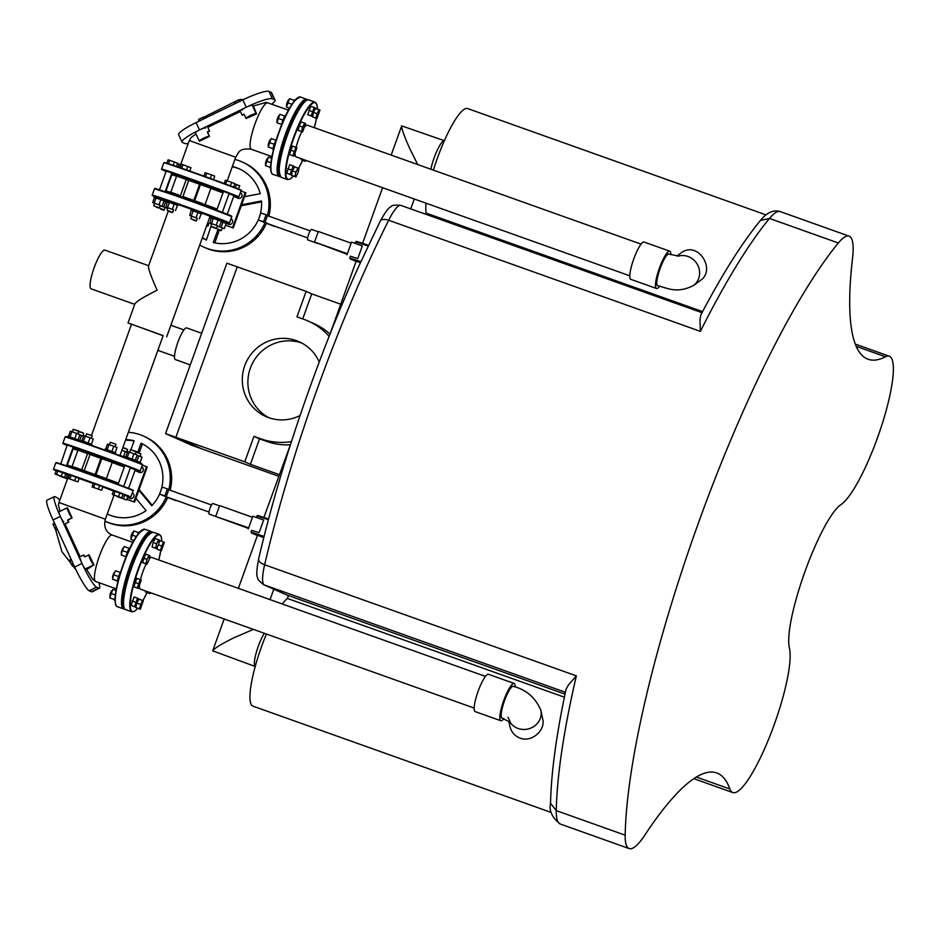 <?xml version="1.0" encoding="UTF-8"?>
<svg xmlns="http://www.w3.org/2000/svg" width="940" height="940" viewBox="0 0 940 940"><rect width="100%" height="100%" fill="white"/><g stroke="black" fill="none" stroke-linecap="round" stroke-linejoin="round"><path stroke-width="1.41" d="M304.63 123.105L301.188 121.871L299.179 125.878L298.144 130.308L302.562 131.964L301.587 131.541L302.621 127.1L304.63 123.105L305.594 123.54L302.562 131.964M298.144 130.308L301.587 131.541M299.179 125.878L302.621 127.1M277.194 121.295L277.1 121.272A2.985 0.611 -70.4 0 1 277.1 121.26A2.985 0.611 -70.4 0 1 277.006 121.166A2.985 0.611 -70.4 0 1 277.535 118.24A2.985 0.611 -70.4 0 1 278.969 115.655A2.985 0.611 -70.4 0 1 279.11 115.632L279.204 115.667M276.877 120.79L278.698 115.902M281.824 124.397A5.605 1.151 -70.4 0 1 283.575 118.416A5.605 1.151 -70.4 0 1 285.842 115.256L285.866 115.267M281.788 124.48L276.865 122.717L281.753 124.55M284.844 116.043L279.897 114.281L276.865 122.717M282.916 120.073L277.899 118.287M295.912 147.31L292.469 146.088L289.438 154.513L293.844 156.181L292.88 155.746L295.912 147.31L296.887 147.744L293.844 156.181M289.438 154.513L292.88 155.746M290.472 150.083L293.914 151.317M268.476 145.5L268.394 145.477A2.985 0.611 -70.4 0 1 268.382 145.465A2.985 0.611 -70.4 0 1 268.288 145.371A2.985 0.611 -70.4 0 1 268.817 142.457A2.985 0.611 -70.4 0 1 270.25 139.86A2.985 0.611 -70.4 0 1 270.391 139.849L270.497 139.884M268.159 144.995L269.98 140.107M273.375 150.024L273.364 150.024A5.605 1.151 -70.4 0 1 273.352 150.012A5.605 1.151 -70.4 0 1 273.646 146.006A5.605 1.151 -70.4 0 1 276.101 140.295M273.094 148.696L268.147 146.922L273.094 148.779M276.113 140.248L271.19 138.497L268.147 146.922M274.198 144.278L269.181 142.492M293.163 165.945L289.72 164.723L286.676 173.148L291.095 174.817L290.119 174.382L293.163 165.945L294.126 166.38L291.095 174.817M286.676 173.148L290.119 174.382M287.711 168.718L291.153 169.952M265.726 164.136L265.632 164.112A2.985 0.611 -70.4 0 1 265.62 164.101A2.985 0.611 -70.4 0 1 265.538 164.007A2.985 0.611 -70.4 0 1 266.067 161.093A2.985 0.611 -70.4 0 1 267.5 158.496A2.985 0.611 -70.4 0 1 267.642 158.484L267.736 158.519M265.409 163.63L267.23 158.743M270.685 168.683L270.614 168.66A5.605 1.151 -70.4 0 1 270.591 168.648A5.605 1.151 -70.4 0 1 270.755 165.111M270.344 167.332L265.397 165.558L270.332 167.414M271.625 158.272L268.429 157.133L265.397 165.558M270.978 162.749L266.431 161.128M314.195 107.501L310.752 106.279L307.721 114.715L312.139 116.372L311.163 115.937L314.195 107.501L315.17 107.936L312.139 116.372M307.721 114.715L311.163 115.937M308.755 110.274L312.197 111.508M286.771 105.703L286.676 105.668A2.985 0.611 -70.4 0 1 286.665 105.668A2.985 0.611 -70.4 0 1 286.583 105.562A2.985 0.611 -70.4 0 1 287.1 102.648A2.985 0.611 -70.4 0 1 288.545 100.051A2.985 0.611 -70.4 0 1 288.686 100.04L288.78 100.075M286.453 105.186L288.263 100.31M293.468 102.119A5.605 1.151 -70.4 0 1 295.418 99.663L295.466 99.675M289.543 108.229L286.43 107.125L289.508 108.312M294.42 100.451L289.473 98.688L286.43 107.125M291.952 104.281L287.464 102.683M319.024 109.651L319.988 110.086L316.956 118.511L315.981 118.088L317.015 113.646L319.024 109.651L315.582 108.417L314.606 110.368M313.102 114.421L312.538 116.854L316.956 118.511M312.538 116.854L315.981 118.088M314.031 112.588L317.015 113.646M297.98 168.096L298.955 168.518L297.921 172.96L295.912 176.955L294.949 176.532L295.983 172.091L297.98 168.096L294.537 166.862L293.562 168.812M292.07 172.866L291.494 175.298L295.912 176.955M291.494 175.298L294.949 176.532M292.986 171.033L295.983 172.091M301.294 158.731L301.07 159.694L305.488 161.363L304.513 160.928L304.736 159.964M305.97 160.399L305.488 161.363M301.07 159.694L304.513 160.928M316.228 128.369L312.785 127.135M316.263 128.287L317.238 128.721M205.296 118.111L204.709 116.819L199.527 118.804L198.552 119.803L199.151 121.096M203.393 119.039L202.605 117.312M200.326 120.532L199.527 118.804M207.728 132.07L209.55 131.071L207.505 131.706M241.263 100.65L240.675 99.358L235.493 101.344L234.518 102.343L235.118 103.635M239.359 101.567L238.572 99.852M236.292 103.059L235.493 101.344M243.472 114.234L242.121 115.174L243.695 114.61M176.462 166.404L177.613 163.208L169.611 160.282L168.072 159.812L166.85 163.196M173.195 165.287L174.382 161.986M168.389 163.689L169.611 160.282M160.246 205.331L159.33 207.858L153.702 205.837L154.618 203.299L160.246 205.331L154.618 203.299M155.899 206.976L158.848 208.081L155.899 206.976M164.054 200.866L154.524 197.435M164.571 201.007L164.958 199.962L158.637 197.588L154.407 196.166L154.031 197.212M154.607 203.346L152.656 202.617L154.536 197.412L156.075 197.893L154.195 203.087L160.223 205.39M156.075 197.893L160.846 199.586L158.978 204.791M160.846 199.586L164.077 200.819L162.197 206.013M152.656 202.617L154.195 203.087M180.609 164.665L177.496 163.525M178.177 166.991L179.211 164.136M160.117 205.66L165.064 207.47L164.147 210.008L159.33 207.858M160.728 209.126L163.678 210.231L160.728 209.126M167.684 202.476L163.971 201.113L165.663 201.736L163.795 206.941L167.026 208.163L165.041 207.529M167.555 201.231L164.853 200.243M165.064 207.47L160.106 205.719M160.129 205.637L163.795 206.941M167.25 207.54L167.026 208.163M165.663 201.736L167.672 202.5M207.705 222.933L208.974 223.426L208.057 225.953L206.788 225.459M206.636 225.87L207.587 226.188L206.659 225.812M211.594 218.433L209.585 217.68L211.582 218.456M211.476 217.187L209.961 216.635M208.974 223.426L207.67 223.003M207.716 222.898L208.95 223.485M211.159 223.497L210.936 224.12M238.549 188.999L239.712 185.768L234.777 183.934M235.341 187.73L236.492 184.546M217.399 226.082L222.345 227.891L221.429 230.417L211.218 226.728L216.611 228.267L210.983 226.246L211.9 223.72L217.528 225.741L211.9 223.72M217.998 229.536L220.947 230.641L217.998 229.536M226.152 223.426L221.253 221.523L222.945 222.145L221.076 227.351L224.308 228.573L222.322 227.95M226.681 223.567L227.057 222.522L222.134 220.653M222.345 227.891L217.375 226.129M217.41 226.047L221.076 227.351M222.945 222.145L226.176 223.379L224.308 228.573M233.649 187.084L234.894 183.629L231.663 182.407L225.353 180.221L224.167 183.512M230.429 185.85L231.663 182.407M225.682 184.076L226.893 180.703M221.335 221.276L211.312 217.633L209.937 223.027L217.504 225.8M221.852 221.429L222.239 220.371L215.918 218.01L211.688 216.576L211.312 217.633M211.805 217.833L218.127 220.007L216.247 225.201M213.357 218.303L211.476 223.508M218.127 220.007L221.358 221.229L219.478 226.434M211.876 223.767L209.937 223.027M213.474 179.575L214.708 176.133L211.476 174.899L205.167 172.725L203.945 176.109M210.231 178.388L211.476 174.899M205.461 176.661L206.706 173.207M197.341 218.245L196.425 220.771L190.797 218.75L191.713 216.224L197.341 218.245L191.713 216.224M192.994 219.889L195.943 220.994L192.994 219.889M201.148 213.78L191.126 210.137L189.751 215.53L197.318 218.303M201.665 213.932L202.053 212.875L195.732 210.513L191.501 209.079L191.126 210.137M191.631 210.325L197.941 212.511L196.072 217.704M193.17 210.807L191.29 216M197.941 212.511L201.172 213.733L199.292 218.938M191.701 216.27L189.751 215.53M189.763 171.045L190.984 167.672L182.983 164.747L181.432 164.265L180.198 167.696M186.508 169.905L187.753 166.451M181.726 168.225L182.983 164.747M173.606 209.785L172.701 212.322L167.073 210.29L167.99 207.763L173.606 209.785L167.99 207.763M169.27 211.441L172.22 212.546L169.27 211.441M177.425 205.32L167.402 201.677L166.028 207.07L173.595 209.843M177.942 205.472L178.318 204.415L171.996 202.053L167.778 200.62L167.402 201.677M167.896 201.877L174.217 204.05L172.337 209.256M169.447 202.347L167.567 207.552M174.217 204.05L177.449 205.273L175.569 210.478M167.966 207.811L166.028 207.07M226.728 223.426L228.514 224.225A2.985 2.926 -66 0 0 232.427 222.627A2.985 2.926 -66 0 0 231.017 218.797M233.696 196.354L237.867 198.222A2.985 2.926 -66 0 0 241.792 196.613A2.985 2.926 -66 0 0 240.37 192.782M210.807 188.258L176.638 176.027L170.81 192.183L173.242 193.158L166.004 190.914L171.82 174.746L176.579 176.191M170.81 192.183L178.882 195.144M178.894 195.121L173.266 193.1M202.617 203.581L193.805 200.432L202.594 203.628M188.717 180.386L182.9 196.554L193.805 200.432L199.621 184.275M223.238 192.218L208.668 186.766L223.25 192.207M184.957 178.271L203.052 184.71L184.957 178.283M172.655 174.346L179.305 176.321L172.784 174.288L171.832 174.734M222.992 192.9L210.877 188.364M217.175 209.068L204.156 204.192M244.529 196.672L260.227 193.663A39.222 38.387 -66 0 0 239.018 168.742A39.222 38.387 -66 0 0 232.356 166.498M217.939 229.595L213.286 242.532A39.222 38.387 -66 0 0 261.473 200.972L241.604 204.791M261.532 201.853L241.263 205.754M202.417 237.609A39.222 38.387 -66 0 0 206.412 240.017M202.323 237.855A39.222 38.387 -66 0 0 206.389 240.076L210.983 226.246M199.75 245.023A46.695 45.708 -66 0 0 204.062 247.232A46.695 45.708 -66 0 0 264.916 222.933M310.177 230.876L267.43 215.648A46.695 45.708 -66 0 0 267.442 215.624M265.033 222.298L274.504 226.517L258.312 219.995L265.033 222.298L267.559 215.272A46.695 45.708 -66 0 0 242.062 161.915A46.695 45.708 -66 0 0 234.906 159.436M204.062 247.232L205.461 247.855A46.695 45.708 -66 0 0 266.326 223.52M268.863 216.153A46.695 45.708 -66 0 0 243.46 162.538L242.062 161.915M239.712 169.059A39.222 38.387 -66 0 0 232.251 166.791M219.373 230.112L214.778 242.873M225.53 225.154L233.261 227.974L245.904 192.829L241.004 191.02M232.556 227.656L245.211 192.512M225.518 225.212L233.261 227.974M288.486 110.144L266.337 102.354L253.436 105.973M242.203 110.062A5.605 0.87 -24.7 0 1 246.245 107.254A5.605 0.87 -24.7 0 1 252.296 105.292L253.342 105.762L256.55 113.858L246.151 118.522A5.605 0.87 -24.7 0 1 246.057 118.44A5.605 0.87 -24.7 0 1 250.439 115.467A5.605 0.87 -24.7 0 1 256.138 113.681L256.55 113.858M240.429 111.484L207.834 127.335M207.623 132.117L209.432 136.394L199.398 141.235A5.605 0.87 -24.7 0 1 199.304 141.141A5.605 0.87 -24.7 0 1 203.686 138.168A5.605 0.87 -24.7 0 1 209.385 136.382L209.432 136.394M196.013 133.997L191.161 137.475L189.292 140.542L235.693 157.25L227.21 180.809M195.543 132.846A5.605 0.87 -24.7 0 1 195.45 132.763A5.605 0.87 -24.7 0 1 199.492 129.955A5.605 0.87 -24.7 0 1 205.531 127.993M188.27 143.409A24.205 3.76 -24.7 0 1 184.71 143.456L182.442 142.457A24.205 3.76 -24.7 0 1 182.031 142.081A24.205 3.76 -24.7 0 1 199.492 129.955L196.096 122.576A24.205 3.76 155.3 0 0 178.635 134.702L182.031 142.081M196.096 122.576L242.861 99.875L246.245 107.254A24.205 3.76 -24.7 0 1 272.365 98.794L274.633 99.805A24.205 3.76 -24.7 0 1 275.044 100.169A24.205 3.76 -24.7 0 1 271.695 104.164M272.365 98.794L268.969 91.415A24.205 3.76 155.3 0 0 242.861 99.875M268.969 91.415L271.237 92.425L274.633 99.805M275.044 100.169L271.648 92.802A24.205 3.76 155.3 0 0 271.237 92.425M246.245 107.254L199.492 129.955M229.019 193.805L233.954 195.649M208.927 186.05L229.125 193.499M179.599 175.522L208.939 186.003M166.227 171.068L179.564 175.604M172.079 174.053L171.773 173.407M282.223 150.706A3.361 0.693 -70.4 0 1 282.035 150.741A3.361 0.693 -70.4 0 1 282.317 147.956A3.361 0.693 -70.4 0 1 283.962 144.548M290.589 126.136A3.361 0.693 -70.4 0 1 291.494 122.447A3.361 0.693 -70.4 0 1 293.01 120.191A3.361 0.693 -70.4 0 1 293.139 120.332M138.227 588.44L133.809 586.772L136.852 578.347L140.295 579.569L137.252 588.005L138.227 588.44L141.258 580.004L140.295 579.569M133.809 586.772L137.252 588.005M134.843 582.342L138.286 583.576M114.868 572.143L114.774 572.107A2.985 0.611 109.6 0 0 114.774 572.107A2.985 0.611 109.6 0 0 114.633 572.119A2.985 0.611 109.6 0 0 113.188 574.716A2.985 0.611 109.6 0 0 112.671 577.63A2.985 0.611 109.6 0 0 112.765 577.736L112.859 577.771M114.316 572.331L112.612 577.266M120.485 572.554A5.605 1.151 109.6 0 0 118.005 578.312A5.605 1.151 109.6 0 0 117.747 582.283L117.747 582.283M120.496 572.519L115.561 570.756L113.552 574.763L112.518 579.193L117.465 581.038M117.477 580.955L112.518 579.193M118.569 576.549L113.552 574.763M146.934 564.223L142.528 562.567L145.559 554.13L149.002 555.364L147.004 559.359L145.97 563.8L146.934 564.223L148.943 560.228L149.977 555.798L149.002 555.364M142.528 562.567L145.97 563.8M143.562 558.137L147.004 559.359M123.587 547.926L123.492 547.891A2.985 0.611 109.6 0 0 123.492 547.891A2.985 0.611 109.6 0 0 123.34 547.914A2.985 0.611 109.6 0 0 121.906 550.511A2.985 0.611 109.6 0 0 121.377 553.425A2.985 0.611 109.6 0 0 121.483 553.531L121.566 553.554M123.023 548.126L121.331 553.049M130.225 547.515L130.249 547.527A5.605 1.151 109.6 0 0 130.225 547.515A5.605 1.151 109.6 0 0 127.946 550.676A5.605 1.151 109.6 0 0 126.195 556.656M129.215 548.314L124.268 546.551L122.271 550.558L121.237 554.988L126.136 556.809M126.16 556.739L121.237 554.988M127.288 552.344L122.271 550.558M156.51 548.631L152.092 546.974L153.126 542.533L155.135 538.538L158.578 539.76L156.569 543.766L155.547 548.196L156.51 548.631L158.519 544.624L159.542 540.195L158.578 539.76M152.092 546.974L155.547 548.196M153.126 542.533L156.569 543.766M133.151 532.334L133.057 532.298A2.985 0.611 109.6 0 0 133.057 532.298A2.985 0.611 109.6 0 0 132.916 532.31A2.985 0.611 109.6 0 0 131.483 534.907A2.985 0.611 109.6 0 0 130.954 537.821A2.985 0.611 109.6 0 0 131.048 537.927L131.142 537.962M132.599 532.534L130.895 537.457M139.79 531.923L139.837 531.934A5.605 1.151 109.6 0 0 139.79 531.923A5.605 1.151 109.6 0 0 137.839 534.378M138.791 532.71L133.844 530.947L130.813 539.384L133.88 540.559M133.927 540.5L130.813 539.384M136.323 536.552L131.847 534.954M135.466 607.076L131.06 605.407L134.091 596.982L137.534 598.204L134.502 606.641L135.466 607.076L138.509 598.639L137.534 598.204M131.06 605.407L134.502 606.641M132.094 600.977L135.536 602.211M112.119 590.778L112.013 590.743A2.985 0.611 109.6 0 0 112.013 590.743A2.985 0.611 109.6 0 0 111.872 590.755A2.985 0.611 109.6 0 0 110.438 593.351A2.985 0.611 109.6 0 0 109.91 596.265A2.985 0.611 109.6 0 0 110.015 596.371L110.098 596.407M111.555 590.966L109.862 595.901M115.138 597.382A5.605 1.151 109.6 0 0 114.986 600.918L115.068 600.942M115.996 590.532L112.8 589.392L109.769 597.828L114.715 599.673M114.715 599.591L109.769 597.828M115.35 595.02L110.802 593.399M135.877 607.557L140.295 609.214L135.877 607.557L136.441 605.125M137.945 601.071L138.909 599.121L142.363 600.355L139.32 608.791M140.295 609.214L143.327 600.789L142.363 600.355M137.369 603.292L140.354 604.35M156.921 549.113L161.328 550.781L156.921 549.113L157.485 546.681M158.978 542.627L159.953 540.676L163.395 541.91L160.364 550.346M161.328 550.781L164.371 542.345L163.395 541.91M158.402 544.847L161.398 545.905M157.156 559.394L160.599 560.628M161.609 560.98L160.646 560.546M145.453 591.965L149.86 593.622L145.453 591.965L145.677 590.99M149.86 593.622L150.341 592.658M149.119 592.223L148.896 593.187M57.352 529.326L55.942 530.007L53.251 525.119L53.098 523.815L54.508 523.134M56.447 527.352L54.673 528.21M55.014 524.262L53.251 525.119M68.032 520.09L68.796 522.064L67.621 520.22M73.99 565.539L72.592 566.221L69.889 561.333L69.736 560.029L71.146 559.347M73.085 563.565L71.311 564.423M71.663 560.475L69.889 561.333M84.271 556.433L83.801 554.917L84.671 556.304M54.955 473.983L56.224 470.47L62.545 472.656L65.765 473.878L64.508 477.391L54.955 473.983L64.508 477.391M62.545 472.656L61.276 476.169M57.763 470.952L56.506 474.465M78.737 431.707L83.46 433.035L73.238 429.345L72.345 431.812M77.973 433.845L78.643 430.884L73.238 429.345M78.29 440.696L78.537 439.979L67.997 436.184L67.656 437.147M70.042 436.853L71.91 431.66L76.681 433.363L79.912 434.586L78.044 439.767M74.812 438.557L76.681 433.363M68.514 436.336L70.371 431.19L71.91 431.66M65.659 474.195L68.761 475.335M67.504 478.848L59.772 476.134L67.469 478.954M67.363 474.794L66.094 478.307M81.146 441.26L78.443 440.272M79.794 434.903L83.507 436.266M79.63 440.707L81.498 435.502M126.7 451.952L127.593 449.461L122.799 447.71M127.593 449.461L122.929 447.37M125.055 457.216L120.038 455.395M121.906 450.213L127.429 452.222M123.54 456.652L125.419 451.459M122.929 494.605L127.864 496.438L126.606 499.951L117.054 496.555L126.606 499.951M124.644 495.216L123.375 498.729M135.254 454.267L136.147 451.776L130.519 449.755L135.912 451.306L140.965 453.926L136.018 452.116M140.365 463.314L140.636 462.551L135.713 460.682M137.076 455.312L142.011 457.146L140.142 462.327M136.911 461.117L138.779 455.923M112.236 494.405L113.505 490.892L115.044 491.362L123.046 494.287L121.777 497.801L112.236 494.405L121.777 497.801M119.827 493.065L118.558 496.579M115.044 491.362L113.787 494.875M130.519 449.755L129.626 452.234M135.466 461.387L135.818 460.4L125.279 456.605L124.973 457.439M127.323 457.263L129.191 452.07L133.962 453.773L137.193 454.995L135.325 460.177M132.094 458.967L133.962 453.773M125.796 456.746L127.652 451.599L129.191 452.07M92.05 486.908L93.319 483.395L94.858 483.865L102.86 486.791L101.602 490.304L92.05 486.908L101.602 490.304M99.64 485.569L98.371 489.082M94.858 483.865L93.6 487.378M110.333 442.258L115.961 444.279L110.333 442.258L109.44 444.738M115.291 453.867L115.632 452.904L109.31 450.53L105.092 449.109L104.751 450.048M107.137 449.767L109.005 444.573L113.775 446.277L117.007 447.499L115.138 452.68M111.907 451.47L113.775 446.277M105.609 449.25L107.465 444.103L109.005 444.573M68.326 478.448L69.595 474.935L75.905 477.109L79.136 478.343L77.867 481.856L68.326 478.448L77.867 481.856M75.905 477.109L74.648 480.622M71.135 475.417L69.877 478.93M86.609 433.798L92.226 435.831L86.609 433.798L85.716 436.278M91.579 445.337L91.909 444.444L85.587 442.082L81.369 440.649L81.005 441.636M83.413 441.318L85.282 436.125L90.052 437.817L93.283 439.051L91.415 444.232M88.184 443.01L90.052 437.817M81.886 440.801L83.742 435.643L85.282 436.125M141.693 466.91A2.985 2.926 114 0 1 143.056 470.834A2.985 2.926 114 0 1 139.179 472.338L135.008 470.47M132.317 492.913A2.985 2.926 114 0 1 133.692 496.837A2.985 2.926 114 0 1 129.826 498.341L127.546 497.331M74.577 467.215L84.212 470.67L67.316 465.03L73.132 448.862L77.891 450.307M72.133 466.299L77.95 450.143L87.596 453.562L90.04 454.502L84.212 470.67L98.3 475.699M100.933 458.391L112.213 462.386L106.396 478.554L95.116 474.547L100.933 458.391L90.04 454.502M103.917 477.743L106.396 478.554M98.3 475.663L103.929 477.696M124.55 466.334L109.98 460.882L124.562 466.311M104.364 458.838L86.269 452.399L104.364 458.826M73.966 448.462L80.617 450.436L74.096 448.404L73.144 448.85M118.487 483.184L105.468 478.307M124.303 467.015L112.189 462.48M135.912 498.353L146.123 510.596A39.222 38.387 114 0 1 108.417 514.521A39.222 38.387 114 0 1 107.254 513.98M152.221 505.238L139.096 489.493M137.745 452.328L141.047 443.187A39.222 38.387 114 0 1 151.763 505.744L138.838 490.234M125.713 439.615A39.222 38.387 114 0 1 134.15 440.731L130.977 449.543M125.49 440.237A39.222 38.387 114 0 1 134.056 441.013M128.357 432.271A46.695 45.708 114 0 1 143.374 436.031A46.695 45.708 114 0 1 168.847 489.376L162.162 487.085L159.624 494.111L164.876 495.873L167.414 488.835M168.754 489.74A46.695 45.708 114 0 1 168.742 489.764L211.488 504.991M166.227 497.048A46.695 45.708 114 0 1 105.374 521.347A46.695 45.708 114 0 1 104.845 521.101M143.374 436.031L144.772 436.654A46.695 45.708 114 0 1 170.175 490.269M167.637 497.636A46.695 45.708 114 0 1 106.772 521.97L105.374 521.347M109.122 514.826A39.222 38.387 114 0 1 107.289 513.898M139.19 452.857L142.422 443.868M142.34 465.136L147.227 466.945L134.573 502.089L126.829 499.328M146.523 466.628L133.868 501.772L134.573 502.089M133.868 501.772L126.841 499.269M60.054 511.289L58.398 504.991L58.973 502.512L105.374 519.221C103.635 526.635 105.656 531.817 111.449 534.743L112.248 535.06A24.652 5.041 -70.4 0 1 112.318 535.095M72.098 517.87L67.433 507.788A5.605 0.752 64.1 0 0 67.292 507.776A5.605 0.752 64.1 0 0 68.879 512.746A5.605 0.752 64.1 0 0 72.051 517.846L67.997 520.032M80.1 556.715L65.025 523.885M94.094 565.105L89.065 554.859A5.605 0.752 64.1 0 0 88.924 554.847A5.605 0.752 64.1 0 0 90.51 559.817A5.605 0.752 64.1 0 0 93.683 564.917L88.395 568.465L86.41 569.428L85.364 568.959L93.683 564.917M132.857 542.404L112.248 535.06A24.652 5.041 -70.4 0 0 99.217 556.597A24.652 5.041 -70.4 0 0 95.692 581.508L92.743 579.263L86.598 569.346M59.784 500.268A24.205 3.231 64.1 0 0 57.187 497.695L54.92 496.684A24.205 3.231 64.1 0 0 54.332 496.637A24.205 3.231 64.1 0 0 60.36 516.389A5.605 0.752 64.1 0 0 63.72 521.888M59.102 511.83A5.605 0.752 64.1 0 0 58.962 511.818A5.605 0.752 64.1 0 0 60.36 516.389L53.04 519.949L74.671 567.02L82.003 563.471A5.605 0.752 64.1 0 0 85.364 568.959M80.605 558.889A5.605 0.752 64.1 0 0 82.003 563.471A24.205 3.231 64.1 0 0 96.514 587.218L98.782 588.229A24.205 3.231 64.1 0 0 99.37 588.276A24.205 3.231 64.1 0 0 98.888 582.647M99.37 588.276L92.05 591.824A24.205 3.231 -115.9 0 1 91.462 591.777L98.782 588.229M96.514 587.218L89.194 590.766L91.462 591.777M89.194 590.766A24.205 3.231 -115.9 0 1 74.671 567.02M53.04 519.949A24.205 3.231 -115.9 0 1 47 500.197L54.332 496.637M82.003 563.471L60.36 516.389M137.51 552.603A3.361 0.693 109.6 0 0 137.393 552.45A3.361 0.693 109.6 0 0 135.877 554.706A3.361 0.693 109.6 0 0 134.96 558.395M128.345 576.808A3.361 0.693 109.6 0 0 126.688 580.215A3.361 0.693 109.6 0 0 126.418 583A3.361 0.693 109.6 0 0 126.594 582.965M58.973 502.512L68.843 475.099L69.478 475.24M79.089 478.46L93.283 483.501M102.801 486.967L113.458 491.009M66.646 465.923L74.295 468.014M79.947 469.965L98.042 476.404M103.659 478.448L118.229 483.889M329.94 334.017A63.509 62.157 114 0 0 313.925 323.607L308.332 321.116A63.509 62.157 114 0 0 303.996 319.377L296.958 316.862L306.135 291.388L237.244 266.843L175.874 437.276L202.124 448.968L191.784 445.29L165.546 433.599L226.904 263.153L237.244 266.843L175.874 437.276L165.546 433.599M307.662 237.914L263.693 222.239A3.737 0.764 -70.4 0 1 263.682 222.239A3.737 0.764 -70.4 0 1 263.505 221.793M267.559 215.272L260.85 212.969L258.312 219.995M263.564 221.758L266.102 214.72M318.166 243.636L307.838 239.959A5.605 1.151 -70.4 0 1 308.649 234.295A5.605 1.151 -70.4 0 1 311.61 229.407L318.214 231.757M347.166 254.293L314.524 242.015L347.365 253.718M351.161 243.178L318.319 231.475L314.524 242.015M350.385 256.267L357.764 258.594L350.397 256.232L349.762 257.995L360.878 261.661M357.764 258.594L362.323 245.951L351.548 242.109L347.001 254.763M356.107 261.332L350.209 258.947L360.561 262.354M355.038 243.354L355.59 241.815L368.151 245.998M360.361 262.789L356.19 261.097L360.514 262.46M368.468 245.328L356.542 241.368L355.59 241.815M164.876 495.873L161.492 494.793L164.993 496.355A3.737 0.764 -70.4 0 1 164.817 495.909M208.974 512.03L165.005 496.355A3.737 0.764 -70.4 0 1 164.993 496.355L168.589 497.636M168.495 497.906L175.956 500.256M175.815 500.632L159.624 494.111M166.345 496.414L168.871 489.388M248.477 528.409L209.15 514.074A5.605 1.151 -70.4 0 1 209.961 508.411A5.605 1.151 -70.4 0 1 212.922 503.523L219.525 505.873M219.466 517.752L248.689 527.834M252.484 517.294L219.631 505.591L215.836 516.13M251.697 530.383L259.076 532.71L251.709 530.348L251.074 532.111L264.093 536.435M259.076 532.71L263.635 520.067L252.86 516.225L248.313 528.879M257.419 535.447L251.52 533.062L263.905 537.175M268.605 519.033L257.854 515.484L256.902 515.931L268.417 519.75M263.776 537.692L257.501 535.212L263.882 537.292M889.322 356.237A79.383 16.239 -70.4 0 0 885.48 356.789A358.61 73.332 109.6 0 1 868.09 359.245A358.61 73.332 109.6 0 1 852.533 258.253A78.443 16.039 -70.4 0 0 849.125 236.163A78.443 16.039 -70.4 0 0 838.351 242.99A365.166 74.671 109.6 0 0 625.159 835.167A78.443 16.039 109.6 0 0 629.177 848.585A78.443 16.039 109.6 0 0 644.887 835.002A358.61 73.332 -70.4 0 1 716.715 772.939A358.61 73.332 -70.4 0 1 729.875 789.001A79.383 16.239 109.6 0 0 732.789 792.561A79.383 16.239 109.6 0 0 770.577 734.34A79.383 16.239 109.6 0 0 789.412 647.954A74.707 15.275 109.6 0 1 793.184 610.565A84.048 17.19 109.6 0 1 820.561 534.508A74.707 15.275 109.6 0 1 841.03 504.557A79.383 16.239 -70.4 0 0 881.391 426.419A79.383 16.239 -70.4 0 0 889.322 356.237L855.271 344.111M201.665 333.265L186.649 327.907A16.814 3.443 109.6 0 0 177.813 342.465A16.814 3.443 109.6 0 0 175.31 359.562A16.814 3.443 109.6 0 0 175.357 359.573L190.28 364.896M158.367 348.928A14.006 2.867 109.6 0 0 159.036 350.785A14.006 2.867 109.6 0 0 159.083 350.796L174.511 356.295M139.496 585.902A16.814 3.443 109.6 0 0 140.295 589.074A16.814 3.443 109.6 0 0 140.342 589.098L474.16 708.067M485.451 676.4L151.634 557.432A16.814 3.443 109.6 0 0 149.225 559.018M146.194 563.965A16.814 3.443 109.6 0 0 140.483 579.651M295.113 153.643A16.814 3.443 109.6 0 0 295.924 156.816A16.814 3.443 109.6 0 0 295.971 156.839L629.788 275.808M641.068 244.142L307.251 125.173A16.814 3.443 109.6 0 0 304.854 126.747M301.822 131.706A16.814 3.443 109.6 0 0 296.112 147.392M509.927 722.049A16.814 15.604 168.2 0 0 530.301 728.3A16.814 15.604 168.2 0 0 540.888 710.37L542.768 719.394C545.588 730.204 531.652 742.741 520.067 738.123C514.591 735.891 511.196 731.943 509.868 726.268L508.822 721.274M515.132 687.011A19.799 4.054 109.6 0 0 514.121 683.451A19.799 4.054 109.6 0 0 505.978 694.883A19.799 4.054 109.6 0 0 500.832 720.745A19.799 4.054 109.6 0 0 503.816 718.689M501.925 717.96A16.814 3.443 -70.4 0 1 501.831 717.937A16.814 3.443 -70.4 0 1 504.24 700.946A16.814 3.443 -70.4 0 1 513.123 686.259A16.814 3.443 -70.4 0 1 513.17 686.282A16.814 3.443 -70.4 0 1 513.205 686.294M514.121 683.451L488.471 674.297A19.799 4.054 109.6 0 0 480.316 685.742A19.799 4.054 109.6 0 0 475.17 711.604L500.832 720.745M659.492 286.371A19.799 4.054 -70.4 0 1 656.461 288.486A19.799 4.054 -70.4 0 1 657.542 273.904A19.799 4.054 -70.4 0 1 669.75 251.192A19.799 4.054 -70.4 0 1 670.761 254.67M668.834 254.035A16.814 3.443 109.6 0 0 668.751 254A16.814 3.443 109.6 0 0 659.904 268.558A16.814 3.443 109.6 0 0 657.413 285.654A16.814 3.443 109.6 0 0 657.459 285.666A16.814 3.443 109.6 0 0 657.542 285.701M656.461 288.486L630.799 279.345A19.799 4.054 -70.4 0 1 631.88 264.751A19.799 4.054 -70.4 0 1 644.088 242.038L669.75 251.192M676.847 256.021L680.584 253.283C697.562 239.524 716.668 269.757 700.406 280.449L693.414 285.549A16.814 15.757 -126.1 0 0 697.668 265.01A16.814 15.757 -126.1 0 0 678.175 256.138M564.388 697.186L287.393 598.463L288.451 595.549L565.022 694.12M551.298 812.477L252.895 706.128A57.904 11.844 -70.4 0 1 266.42 634.03M282.317 604.009A57.904 11.844 -70.4 0 1 287.393 598.463M426.055 203.204A57.904 11.844 109.6 0 0 426.137 213.098L702.591 311.622M426.137 213.098L425.726 214.238M765.971 214.872L467.638 108.558A57.904 11.844 109.6 0 0 433.387 170.117M255.351 666.554L212.699 650.832C214.355 648.318 221.511 643.923 234.178 637.661L253.412 629.389M263.905 517.411L290.613 444.173M300.083 415.504A40.925 40.056 114 0 1 293.527 418.147A40.925 40.056 114 0 1 268.629 417.619A40.925 40.056 114 0 1 265.844 416.502A40.925 40.056 114 0 1 245.904 362.828A40.925 40.056 114 0 1 299.143 341.737A40.925 40.056 114 0 1 319.248 362.006M301.893 343.1A40.925 40.056 -66 0 0 251.497 365.319A40.925 40.056 -66 0 0 268.687 417.642M329.893 334.44L356.19 261.097M308.332 321.116A63.509 62.157 114 0 1 329.141 336.356M291.435 441.6A63.509 62.157 114 0 1 260.979 438.863L253.941 436.36L259.534 438.851L250.369 464.325L244.764 461.834L253.941 436.36M290.037 444.832A63.509 62.157 114 0 1 266.584 441.353L259.534 438.851M340.668 304.196L311.728 293.879L302.715 318.919M306.135 291.388L311.728 293.879M417.689 164.524L410.052 149.166C404.259 136.335 401.474 128.58 401.697 125.878L444.514 140.765M550.546 803.277L556.269 810.621A78.443 16.039 -70.4 0 0 560.287 824.028C552.097 817.671 548.854 810.75 550.546 803.277L550.546 803.254C551.204 772.562 556.363 734.598 566.045 689.337L568.383 685.048L576.361 675.86L264.634 564.776A365.166 74.671 -70.4 0 1 388.666 220.266A37.353 7.638 -70.4 0 1 400.922 205.402A37.353 7.638 -70.4 0 1 401.028 205.449M288.392 595.713L263.752 584.739C259.17 581.131 257.149 578.829 257.701 577.795C256.256 576.067 256.561 569.781 258.641 558.924C279.803 467.333 317.732 356.519 358.892 266.008L380.242 221.159A9.341 4.712 26.6 0 1 388.666 220.266L700.382 331.362L699.983 319.506L700.805 315.006C721.897 274.786 741.766 243.284 760.413 220.477L769.472 218.433A78.443 16.039 -70.4 0 1 780.235 211.606L849.125 236.163M278.722 476.274L202.124 448.968L175.874 437.276L244.764 461.834M279.309 474.641L250.369 464.325M168.26 211.148L148.496 266.055C148.273 268.852 151.164 276.901 157.168 290.213C144.031 296.723 136.594 301.282 134.878 303.89L128.028 322.925L163.113 335.745M148.626 265.703L104.881 250.111A20.551 4.207 109.6 0 0 94.082 267.9A20.551 4.207 109.6 0 0 91.027 288.791A20.551 4.207 109.6 0 0 91.086 288.815L134.702 304.36M91.579 435.173L131.541 324.194L163.172 335.58L119.968 455.583M104.164 459.413L104.305 457.956L110.262 460.118M110.239 460.154L130.437 467.615M130.331 467.92L135.266 469.765M80.875 449.72L67.21 445.031L60.783 463.949M80.429 450.953L80.922 449.59L104.622 458.109M131.483 324.359L128.028 322.925M201.971 213.11L210.078 216.306L166.686 336.849M178.259 204.591L191.443 209.256M196.73 202.288L178.635 195.837M172.983 193.887L165.358 191.807M216.917 209.773L202.347 204.321M279.826 175.698A40.714 8.331 -70.4 0 1 286.876 135.748A40.714 8.331 -70.4 0 1 306.675 100.357M298.544 168.342L302.668 160.352A40.714 8.331 -70.4 0 1 298.532 168.342M293.339 176.038A40.714 8.331 -70.4 0 1 293.914 137.816A40.714 8.331 -70.4 0 1 317.368 109.063M316.439 118.334A40.714 8.331 -70.4 0 1 314.418 127.629L316.451 118.334M293.374 176.05L290.425 178.882L287.476 179.587A41.09 8.401 -70.4 0 1 293.351 138.062A41.09 8.401 -70.4 0 1 315.065 102.178L316.897 104.587L317.403 109.075M287.476 179.587L281.272 177.378A41.09 8.401 -70.4 0 1 287.158 135.853A41.09 8.401 -70.4 0 1 308.861 99.969L315.065 102.178M186.285 179.446L180.457 195.614M200.455 184.499L194.639 200.667M267.865 102.801A24.652 5.041 109.6 0 0 254.905 124.15A24.652 5.041 109.6 0 0 251.238 149.225A24.652 5.041 109.6 0 0 251.309 149.249C238.513 147.792 238.842 152.785 235.693 157.25M252.296 105.292L256.138 113.681M207.47 132.199L209.385 136.382M238.889 196.907A41.09 0.635 19.8 0 0 200.432 182.383A41.09 0.635 19.8 0 0 161.562 169.059L166.098 171.409A40.714 0.623 19.8 0 1 162.55 169.952A40.714 0.623 19.8 0 1 205.625 184.663A40.714 0.623 19.8 0 1 233.895 195.814L238.772 197.071L241.157 190.573A41.09 0.635 19.8 0 0 202.711 176.062A41.09 0.635 19.8 0 0 163.842 162.738L169.235 163.959L233.755 187.119C246.597 192.23 239.018 189.351 241.157 190.573M307.451 99.934A40.714 8.331 109.6 0 0 307.133 99.746A40.714 8.331 109.6 0 0 285.208 136.077A40.714 8.331 109.6 0 0 280.155 176.508M165.076 162.925A40.714 0.623 19.8 0 1 204.38 176.274A40.714 0.623 19.8 0 1 239.312 189.704M298.415 97.408A40.714 8.331 109.6 0 0 278.616 132.81A40.714 8.331 109.6 0 0 271.554 172.749M300.718 97.067A41.09 8.401 109.6 0 0 300.6 97.02A41.09 8.401 109.6 0 0 278.886 132.904A41.09 8.401 109.6 0 0 273.011 174.429L280.343 176.732M306.922 99.276A41.09 8.401 109.6 0 0 306.793 99.229A41.09 8.401 109.6 0 0 285.09 135.113A41.09 8.401 109.6 0 0 279.204 176.638M151.058 532.616A40.714 8.331 109.6 0 0 131.259 568.007A40.714 8.331 109.6 0 0 124.198 607.957M158.801 559.888A40.714 8.331 109.6 0 0 160.811 550.593L158.813 559.888M161.75 541.322A40.714 8.331 109.6 0 0 138.286 570.075A40.714 8.331 109.6 0 0 137.722 608.298M142.904 600.601A40.714 8.331 109.6 0 0 147.04 592.611L142.915 600.601M153.243 532.228C145.994 534.331 138.227 547.527 129.943 571.802C126.219 583.07 124.045 592.482 123.422 600.014C123.14 606.253 123.892 609.461 125.654 609.637A41.09 8.401 109.6 0 1 131.53 568.113A41.09 8.401 109.6 0 1 153.243 532.228L159.436 534.437A41.09 8.401 109.6 0 0 137.733 570.322A41.09 8.401 109.6 0 0 131.847 611.846L134.796 611.141L137.757 608.309M81.768 469.73L87.596 453.562M95.951 474.782L101.767 458.614M67.927 519.855L72.051 517.846M57.035 463.044A40.714 0.623 19.8 0 1 96.338 476.392A40.714 0.623 19.8 0 1 131.259 489.822M124.538 608.768A40.714 8.331 -70.4 0 1 123.927 608.627A40.714 8.331 -70.4 0 1 130.39 566.103A40.714 8.331 -70.4 0 1 151.822 532.193M130.836 497.025A41.09 0.635 19.8 0 0 92.39 482.514A41.09 0.635 19.8 0 0 53.51 469.189L56.118 470.752A40.714 0.623 19.8 0 1 54.497 470.071A40.714 0.623 19.8 0 1 95.21 483.936A40.714 0.623 19.8 0 1 127.817 496.567L130.719 497.19L133.116 490.704A41.09 0.635 19.8 0 0 94.658 476.18A41.09 0.635 19.8 0 0 55.789 462.856L61.182 464.078L125.702 487.237C138.556 492.349 130.965 489.47 133.116 490.704M115.937 605.008A40.714 8.331 -70.4 0 1 122.987 565.069A40.714 8.331 -70.4 0 1 142.786 529.667M117.265 606.641A41.09 8.401 -70.4 0 1 123.375 564.858A41.09 8.401 -70.4 0 1 144.971 529.279C137.733 531.382 129.967 544.577 121.671 568.853C117.958 580.121 115.785 589.533 115.162 597.076C114.915 603.292 115.608 606.476 117.23 606.629L117.383 606.688A41.09 8.401 -70.4 0 1 117.265 606.641M124.715 608.991L123.587 608.897A41.09 8.401 -70.4 0 1 123.457 608.85A41.09 8.401 -70.4 0 1 129.567 567.067A41.09 8.401 -70.4 0 1 151.175 531.488L144.971 529.279M729.875 789.001L696.352 777.051M838.351 242.99L769.472 218.433A365.166 74.671 -70.4 0 0 700.382 331.362M540.888 710.37C535.589 697.786 526.388 689.772 513.299 686.329A16.814 3.443 109.6 0 0 504.416 701.005A16.814 3.443 109.6 0 0 502.007 717.995L501.831 717.937M657.459 285.666L657.636 285.737A16.814 3.443 -70.4 0 1 660.033 268.746A16.814 3.443 -70.4 0 1 668.916 254.059L678.833 256.15M258.641 558.924A9.341 4.453 13.1 0 0 264.634 564.776A37.353 7.638 -70.4 0 0 264.387 584.986L565.41 692.275M263.752 584.739A9.341 9.142 -66 0 0 264.387 584.986L288.404 595.69M255.21 666.484A19.799 4.054 -70.4 0 1 256.127 653.077A19.799 4.054 -70.4 0 1 264.305 633.278M266.584 441.353L260.979 438.863M444.362 140.718A19.799 4.054 109.6 0 0 437.347 150.024A19.799 4.054 109.6 0 0 430.884 169.235M625.159 835.167L556.269 810.621A365.166 74.671 -70.4 0 1 576.361 675.86M885.48 356.789L856.187 346.343M93.8 454.055A40.714 0.623 -160.2 0 0 67.41 445.513L62.898 443.187A41.09 0.635 -160.2 0 1 93.859 453.679A41.09 0.635 -160.2 0 1 140.213 471.022L135.207 469.93A40.714 0.623 -160.2 0 0 132.164 468.12A40.714 0.623 -160.2 0 0 93.8 454.055M140.648 463.82A40.714 0.623 -160.2 0 0 96.327 447.029L142.492 464.701A41.09 0.635 -160.2 0 0 96.138 447.346A41.09 0.635 -160.2 0 0 65.166 436.853L62.898 443.187M65.166 436.853L96.327 447.029A40.714 0.623 -160.2 0 0 67.151 437.359M229.971 215.707A40.714 0.623 -160.2 0 0 185.65 198.916A40.714 0.623 -160.2 0 0 156.475 189.257M185.462 199.233A41.09 0.635 -160.2 0 0 154.489 188.752L185.65 198.916L231.816 216.588A41.09 0.635 -160.2 0 0 185.462 199.233M183.183 205.566A41.09 0.635 -160.2 0 0 152.221 195.074L154.313 196.437A40.714 0.623 -160.2 0 1 183.124 205.942A40.714 0.623 -160.2 0 1 219.513 219.255A40.714 0.623 -160.2 0 1 227.022 222.616L229.536 222.909A41.09 0.635 -160.2 0 0 183.183 205.566M207.293 126.16L209.55 131.071M239.9 110.333L242.121 115.174M166.239 171.021L159.471 189.833M171.867 173.042L165.135 191.737M233.966 195.602L227.257 214.238M223.52 191.431L216.752 210.231M229.149 193.452L222.345 212.346M217.528 225.741L216.611 228.267M203.334 183.934L202.852 185.297M197.012 201.513L196.53 202.829M208.962 185.956L208.469 187.319M202.629 203.534L202.159 204.861M179.611 175.475L179.117 176.838M173.289 193.053L172.807 194.38M185.239 177.507L184.745 178.858M178.905 195.074L178.447 196.366M281.272 177.378C276.995 171.162 279.321 156.028 288.263 131.988C292.505 120.908 296.77 112.248 301.059 106.008C304.783 101.003 307.38 98.982 308.861 99.969M205.084 204.438L210.901 188.27M166.392 191.737L166.004 190.914M244.189 114.386L246.057 118.44M195.45 132.763L199.304 141.141M204.544 116.854L238.278 99.992M240.816 99.663L243.836 99.405M161.562 169.059L163.842 162.738M189.292 140.542L179.599 167.484M271.93 156.592L251.309 149.249M307.732 99.875L300.6 97.02C293.351 99.123 285.584 112.318 277.3 136.594C273.575 147.862 271.401 157.274 270.779 164.817C270.497 171.045 271.249 174.253 273.011 174.429M68.796 522.064L64.038 524.367M83.801 554.917L79.113 557.185M73.179 447.158L66.446 465.852M83.683 433.516L82.79 435.995M140.965 453.926L140.072 456.405M135.278 469.718L128.569 488.353M124.832 465.547L118.064 484.359M130.46 467.568L123.657 486.462M98.324 475.628L97.842 476.944M115.961 444.279L115.068 446.77M110.274 460.071L109.78 461.434M103.941 477.649L103.471 478.977M74.601 467.168L74.119 468.496M92.226 435.831L91.333 438.31M86.55 451.611L86.057 452.974M80.217 469.189L79.759 470.482M159.436 534.437L161.28 536.846L161.774 541.334M125.654 609.637L131.847 611.846M67.704 465.864L67.316 465.03M88.924 554.847L84.917 556.797M67.292 507.776L58.962 511.818M55.53 529.42L61.923 551.686L76.046 569.946M53.51 469.189L55.789 462.856M114.057 495.098L105.374 519.221M95.692 581.508L116.302 588.851M123.587 608.897L117.383 606.688M151.175 531.488L152.104 532.134M350.209 258.947L349.762 257.995M251.52 533.062L251.074 532.111M256.89 515.942L256.35 517.47M183.911 329.905L170.857 325.252M507.976 717.243L510.432 722.461L502.007 717.995M657.636 285.737C667.106 287.722 676.248 294.149 693.414 285.549M380.242 221.159C385.212 212.099 388.819 207.282 391.075 206.706C391.616 205.214 394.894 204.779 400.922 205.402L702.016 312.703M257.501 535.212L238.372 588.346M273.799 589.204L270.038 599.626M382.603 187.718L362.593 243.296M414.281 198.998L410.721 208.892M760.425 220.465C762.352 218.104 770.189 208.304 780.235 211.606M560.287 824.028L629.177 848.585M693.826 778.673L732.789 792.561M401.697 125.878L391.181 155.076M224.167 618.966L212.699 650.832M73.414 448.169L73.073 447.452M142.492 464.701L140.213 471.022M154.489 188.752L152.221 195.074M231.816 216.588L229.536 222.909"/></g></svg>
